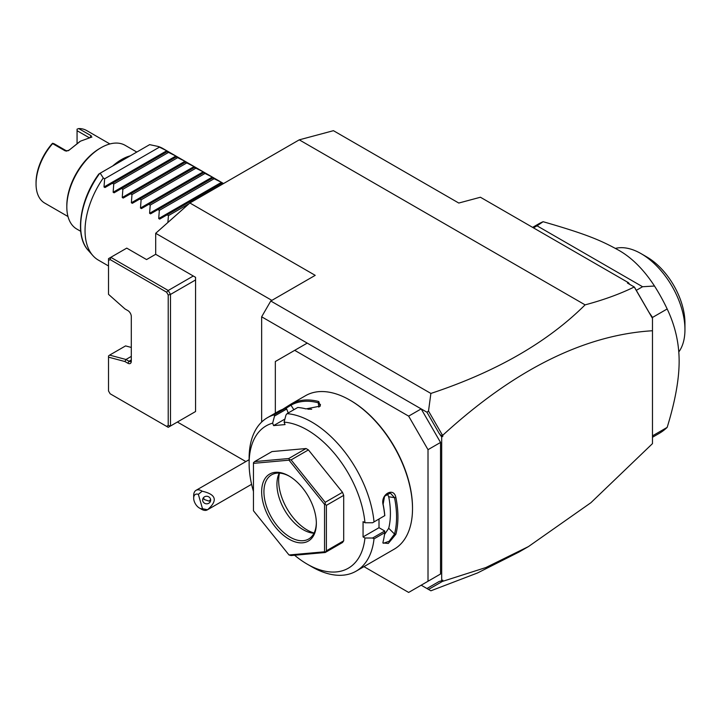 <?xml version="1.0" encoding="UTF-8"?>
<svg xmlns="http://www.w3.org/2000/svg" width="721" height="721" viewBox="0 0 721 721"><rect width="100%" height="100%" fill="white"/><g stroke="black" fill="none" stroke-linecap="round" stroke-linejoin="round"><path stroke-width="1.08" d="M299.26 139.838L333.435 130.681L458.772 203.043L480.42 197.239L628.55 282.758L627.45 283.056L634.255 286.985C619.943 293.988 603.558 299.945 585.101 304.866L299.26 139.838L189.875 202.989L315.212 275.35L270.772 301.008L261.651 316.798L261.651 422.055M195.571 279.955L195.571 411.529L170.498 426.003L168.218 425.453L166.614 426.381L168.218 427.319L170.498 426.003L170.498 294.429L195.571 279.955L195.571 277.324L155.691 254.306L155.691 233.298L189.875 202.989M426.94 588.525L439.188 581.45L441.685 580.802L441.685 436.971L439.188 433.447L441.045 435.574L442.82 435.205C514.361 369.729 584.244 334.905 652.478 330.75L652.478 443.622L590.905 502.708L528.466 546.572L519.03 552.016L477.59 572.934L430.879 590.796L421.172 585.2L440.54 574.015L428.013 581.252L428.013 449.679L408.645 416.134L421.172 408.897L261.651 316.798M585.101 304.866C547.392 342.349 495.985 371.874 430.879 393.441L270.772 301.008M430.879 393.441L428.517 411.051L426.94 412.223L421.172 408.897L440.54 442.442L428.013 449.679M363.952 566.634L408.645 592.437L428.013 581.252M307.236 343.106L275.332 361.527L275.332 413.133M408.645 416.134L294.7 350.343M440.54 442.442L440.54 574.015M294.592 555.242A82.185 47.451 -120 0 0 307.227 564.146L311.787 566.778A88.629 51.173 -120 0 0 356.102 571.167L394.162 549.195A88.629 51.173 -120 0 0 412.511 508.62L412.511 507.836A87.656 50.614 -120 0 0 350.532 400.47L349.847 400.083A88.629 51.173 -120 0 0 305.533 395.694L291.032 404.066M412.511 508.62A88.629 51.173 -120 0 0 349.847 400.083M282.524 409.42L291.158 403.985A88.629 51.173 60 0 1 318.754 401.525L320.241 406.103L305.992 408.897A88.629 51.173 -120 0 0 297.773 407.464L287.057 413.647L285.976 415.017L284.092 422.136A82.185 47.451 -120 0 1 364.961 522.743L372.586 522.761L384.735 515.65A88.629 51.173 -120 0 0 383.112 504.826C380.282 494.408 393.765 486.63 395.874 497.463A88.629 51.173 60 0 1 397.929 517.047A88.629 51.173 60 0 1 395.874 534.252L394.522 534.063A87.656 50.614 -120 0 0 394.522 497.67L388.718 496.76L387.231 493.633M284.894 419.081L273.592 425.606L272.646 423.155L274.53 416.044L274.286 414.782A88.629 51.173 -120 0 0 267.473 417.657A88.629 51.173 -120 0 0 249.124 458.232L249.124 463.495A82.185 47.451 -120 0 0 253.45 491.416M274.286 414.782L285.002 408.6A88.629 51.173 -120 0 0 278.396 411.358L267.473 417.657M374.019 521.833A88.629 51.173 -120 0 0 287.057 413.647M372.586 522.761L384.735 515.65M364.961 522.743L363.06 521.653L363.06 536.911L379.012 527.7L384.735 531.007L384.735 532.675L374.019 538.857L372.586 538.019L364.961 538.01L363.06 536.911M384.807 515.695A87.656 50.614 -120 0 0 383.13 504.249L384.563 496.282L390.322 493.047L394.522 497.67L395.874 497.463M379.012 519.048L379.012 527.7M383.112 504.826L383.13 504.249M356.102 571.167A88.629 51.173 -120 0 0 374.019 538.857M395.874 534.252L388.268 543.454L382.887 542.94L383.112 541.615A88.629 51.173 -120 0 0 384.735 532.675M384.735 531.007L372.586 538.019M307.227 564.146A82.185 47.451 -120 0 0 364.961 538.01M272.646 423.155A82.185 47.451 -120 0 0 249.124 463.495M273.592 425.606L285.038 424.588L284.092 422.136M254.639 461.584L271.952 451.58L306.046 448.534L308.417 449.904L342.511 492.317L343.692 495.372L343.692 540.822L342.511 542.507L325.189 552.511L326.379 550.826L326.379 505.367L325.189 504.186L325.189 502.312L291.095 459.899L289.319 459.556L288.724 458.538L254.639 461.584L253.45 462.765L253.45 510.747L289.004 554.972L324.549 551.799L324.549 504.394L289.004 460.169L253.45 463.351M288.22 412.98L286.688 409.023L285.002 408.6M274.53 416.044L286.688 409.023M291.158 403.985L290.96 405.22A87.656 50.614 60 0 1 318.249 402.787L320.494 404.652L319.845 406.455M285.372 408.681L290.96 405.22L293.862 409.717M318.754 401.525L318.249 402.787L318.862 407.149M311.688 409.24A78.959 45.585 -120 0 0 307.876 409.222M289.004 554.972L291.095 555.558L325.189 552.511M343.692 540.822L326.379 550.826M325.189 552.007L324.549 551.799M289.319 459.556L289.004 460.169M306.046 448.534L288.724 458.538M308.417 449.904L291.095 459.899M325.189 504.186L324.549 504.394M342.511 492.317L325.189 502.312M343.692 495.372L326.379 505.367M261.651 491.785A38.673 22.324 60 0 1 289.004 475.995A38.673 22.324 60 0 1 316.348 523.356A38.673 22.324 60 0 1 289.004 539.146A38.673 22.324 60 0 1 261.651 491.785M316.339 522.689A37.059 21.396 60 0 1 308.669 539.011A37.059 21.396 60 0 1 280.108 529.079A37.059 21.396 60 0 1 263.931 491.785A37.059 21.396 60 0 1 271.61 474.815A37.059 21.396 60 0 1 289.581 476.338M313.986 533.225A37.059 21.396 60 0 1 312.481 533.08A37.059 21.396 60 0 1 276.927 484.287A37.059 21.396 -120 0 1 278.648 474.481A37.059 21.396 -120 0 1 279.279 473.102M279.496 473.111A40.412 23.333 -120 0 0 278.657 480.547A40.412 23.333 -120 0 0 314.086 533.035M384.509 534.504L388.718 528.268A78.959 45.585 -120 0 0 388.718 496.76M388.718 528.268L394.522 534.063L389.097 541.3L383.365 543.283L382.959 542.309M439.188 433.447L426.94 412.223M442.343 435.006L428.517 411.051M442.82 435.205L442.82 436.313L441.045 435.574M442.82 436.313L441.685 436.971M652.478 330.75L652.478 317.357L649.017 312.355L652.478 318.367L634.255 286.985M649.017 312.355L634.426 287.111M628.55 282.758L629.622 284.308M528.466 546.572L485.855 567.553L442.343 581.45L441.162 580.937M428.517 589.436L442.343 581.45M441.685 580.802L442.82 580.144L442.82 581.261M652.478 437.268L659.228 433.375A120.858 69.775 -120 0 0 667.168 427.382C675.162 401.372 679.146 379.336 679.137 361.266C679.146 343.187 675.153 325.748 667.168 308.976L652.478 317.456M667.168 427.382L652.478 435.872M532.612 227.376L538.38 224.051A120.858 69.775 60 0 1 543.111 221.708C584.659 233.676 599.638 239.805 616.59 249.096C630.569 256.415 643.204 268.726 654.497 286.021A120.858 69.775 60 0 1 667.168 308.976M654.497 286.021L642.564 286.733L636.31 290.347M642.564 286.733L537.046 225.817L533.486 227.872M543.111 221.708L537.046 225.817M615.383 248.412A62.042 35.816 60 0 1 641.086 253.648A62.042 35.816 60 0 1 684.941 328.443A62.042 35.816 60 0 1 684.95 329.623A62.042 35.816 60 0 1 678.785 351.956M641.086 253.648L646.782 256.937A53.985 31.165 60 0 1 684.95 323.044L684.95 329.623M202.511 508.729L207.513 509.747A11.284 6.516 60 0 1 207.297 509.882A11.284 6.516 60 0 1 204.62 510.369A11.284 6.516 60 0 1 201.655 509.323L199.375 508.008A8.057 4.65 -120 0 0 202.511 508.729L198.356 494.363L202.15 491.199A11.284 6.516 60 0 0 198.69 489.847A11.284 6.516 60 0 0 196.013 490.343A11.284 6.516 60 0 0 193.679 495.507L193.679 498.139A8.057 4.65 -120 0 0 199.375 508.008M198.356 494.363A8.057 4.65 -120 0 0 193.679 498.139M207.513 509.747C218.03 500.563 216.246 494.381 202.15 491.199M210.532 499.085A4.029 3.785 -174 0 0 202.646 499.608A4.029 3.785 -174 0 0 206.99 503.808A4.029 3.785 -174 0 0 210.532 499.085M210.613 499.401L209.18 501.149L204.367 499.563A4.029 3.785 6 0 1 203.223 498.004M203.412 497.733L204.367 499.563M271.862 300.378L155.691 233.298M177.384 422.028L245.861 461.566M168.218 425.453L168.218 294.979L170.498 294.429L168.218 290.482L193.291 276.008M131.303 359.95A3.226 1.857 60 0 1 130.636 361.428A3.226 1.857 60 0 1 129.023 361.266L125.95 359.491L109.619 355.12L108.52 355.949L108.52 357.147L124.958 361.554L127.887 363.24L129.023 361.266L131.303 359.95M155.691 254.306L146.57 259.569L126.752 248.123L110.8 257.325L168.218 290.482L166.614 292.185L110.133 259.578L110.8 257.325L108.52 258.641L108.52 294.339L124.958 308.921L127.887 310.616A4.831 2.794 60 0 1 131.303 316.537L131.303 361.266A4.831 2.794 60 0 1 127.887 363.24M110.133 259.578L108.52 260.506M168.218 294.979L166.614 292.185M166.614 426.381L110.133 393.774L108.52 390.98L108.52 357.147M131.303 356.399L125.95 359.491L124.958 361.554M109.619 355.12L125.571 345.909L131.303 347.441M167.867 222.51L168.444 215.624L167.083 214.831L159.674 219.112L158.71 218.553L159.332 210.361L157.971 209.568L150.563 213.849L149.589 213.29L150.22 205.097L148.859 204.304L141.442 208.585L140.478 208.027L141.1 199.834L139.739 199.05L132.331 203.322L131.357 202.763L131.988 194.571L130.627 193.787L123.21 198.059L122.246 197.509L122.867 189.308L121.507 188.523L114.098 192.804L113.134 192.246L113.756 184.044L112.395 183.26L104.978 187.541L104.013 186.982L104.644 178.781L103.274 177.997A64.457 37.213 -60 0 0 85.042 230.621A64.457 37.213 -60 0 0 92.874 255.595A64.457 37.213 -60 0 0 98.398 260.128L108.52 265.968M104.013 186.982L166.749 150.761L157.971 146.417A64.457 37.213 -60 0 1 162.847 148.49L223.564 183.54M166.749 150.761L167.714 151.32L167.083 151.68L167.714 151.32M113.134 192.246L175.861 156.024L167.083 151.68L104.978 187.541M175.861 156.024L176.825 156.583L176.203 156.944L176.825 156.583M122.246 197.509L184.973 161.288L176.203 156.944L114.098 192.804M184.973 161.288L185.946 161.846L185.315 162.207L185.946 161.846M131.357 202.763L194.093 166.551L185.315 162.207L123.21 198.059M194.093 166.551L195.058 167.11L194.436 167.47L195.058 167.11M140.478 208.027L203.205 171.814L194.436 167.47L132.331 203.322M203.205 171.814L204.169 172.373L203.547 172.734L204.169 172.373M149.589 213.29L212.325 177.078L203.547 172.734L141.442 208.585M212.325 177.078L213.29 177.636L212.659 177.997L213.29 177.636M158.71 218.553L221.437 182.341L212.659 177.997L150.563 213.849M221.437 182.341L222.401 182.9L221.78 183.26L222.401 182.9M222.915 183.918L221.78 183.26L159.674 219.112M159.332 147.201L104.644 178.781M168.444 152.464L113.756 184.044M177.564 157.728L122.867 189.308M186.676 162.991L131.988 194.571M195.797 168.254L141.1 199.834M204.908 173.518L150.22 205.097M214.029 178.781L159.332 210.361M189.028 203.737L168.444 215.624M103.274 177.997L100.21 173.184L149.644 144.642L157.971 146.417M100.21 173.184L99.489 173.599M130.258 155.835A48.343 27.912 120 0 0 121.507 159.575A48.343 27.912 120 0 0 112.755 165.938M136.801 152.059L125.166 145.336A48.343 27.912 120 0 0 100.994 147.733L100.994 147.733A48.343 27.912 120 0 0 66.819 206.936A48.343 27.912 120 0 0 76.823 229.071L80.716 231.315M99.858 148.391L100.994 147.733L99.858 148.391A46.73 26.983 120 0 0 66.819 205.62L66.819 206.936M109.889 143.957L86.619 130.528A41.899 24.19 120 0 0 78.706 128.563L91.243 135.8L91.152 137.287L80.491 141.154L68.702 150.473L65.169 150.851L52.642 143.614A41.899 24.19 120 0 0 36.05 183.918A41.899 24.19 120 0 0 44.729 203.097L67.99 216.525M91.918 137.071L91.152 137.287M69.82 149.607L79.905 141.496M68.324 150.743L69.09 149.941A40.286 23.261 -60 0 0 68.432 150.626M66.891 151.122L54.282 143.849L52.642 143.263L52.002 143.849A40.286 23.261 120 0 0 36.05 182.602L36.05 183.918M77.066 143.236L77.066 130.699L89.125 137.657M77.066 130.699L77.066 129.158L78.706 128.563M99.624 173.527A62.186 35.906 120 0 0 88.205 250.322C74.407 235.731 79.806 199.834 98.849 173.968M65.169 150.851L66.819 151.086M91.243 135.8L89.945 137.486M249.124 459.683L196.013 490.343M251.593 484.305L207.297 509.882M88.205 250.322L92.874 255.595"/></g></svg>
